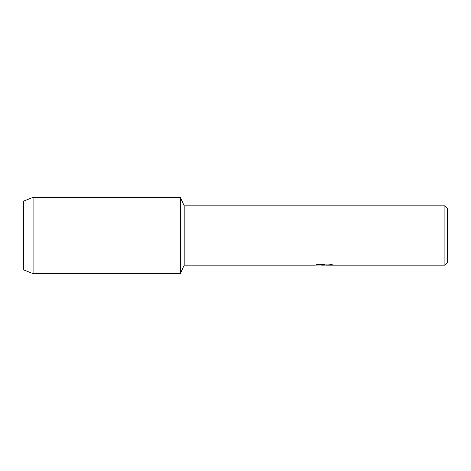 <?xml version="1.0" encoding="UTF-8"?>
<svg xmlns="http://www.w3.org/2000/svg" width="471" height="471" viewBox="0 0 471 471"><rect width="100%" height="100%" fill="white"/><g stroke="black" fill="none" stroke-linecap="round" stroke-linejoin="round"><path stroke-width="0.71" d="M316.259 264.673L324.637 264.714L314.481 265.173L184.185 265.173L180.393 273.651L33.088 273.651L23.55 269.836L23.55 201.164L33.088 197.349L180.393 197.349L184.185 205.827L444.907 205.827L447.45 208.37L447.45 262.63L444.907 265.173L326.397 265.173L332.249 264.731M184.185 265.173L184.185 205.827M180.393 273.651L180.393 197.349L180.393 273.651M323.954 265.132L321.522 265.132M323.565 265.173L322.299 265.173M444.907 265.173L444.907 205.827M324.637 264.714L316.094 264.714L318.879 264.09L329.412 264.09L332.467 264.79L326.291 265.161M314.64 265.132L323.977 264.979M323.548 265.132L326.291 265.132M33.088 273.651L33.088 197.349M23.55 269.836L23.55 201.164"/></g></svg>
